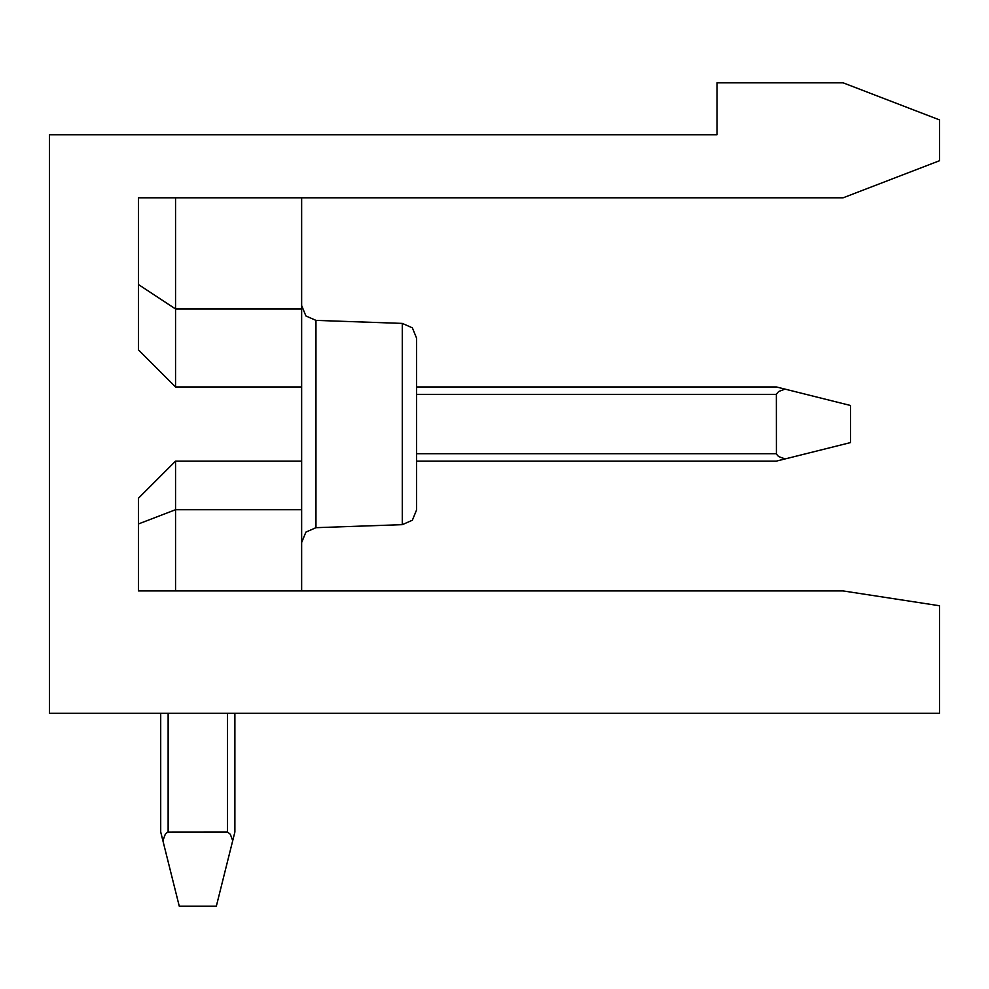<?xml version="1.0" encoding="UTF-8"?>
<svg xmlns="http://www.w3.org/2000/svg" width="989" height="989" viewBox="0 0 989 989"><rect width="100%" height="100%" fill="white"/><g stroke="black" fill="none" stroke-linecap="round" stroke-linejoin="round"><path stroke-width="1.48" d="M301.645 590.928L301.645 461.121L175.548 461.121L138.46 498.209L138.46 590.928L843.123 590.928L939.55 605.763L939.55 713.316L49.45 713.316L49.45 134.751L717.025 134.751L717.025 82.829L843.123 82.829L939.55 119.916L939.55 160.713L843.123 197.8L138.46 197.8L138.46 349.859L175.548 386.946L301.645 386.946L301.645 197.8M301.645 461.121L301.645 386.946M402.3 323.403L402.3 524.664L412.376 520.226L416.616 509.842L416.616 338.226L412.376 327.841L402.3 323.403L315.961 320.387L315.961 527.681L305.885 532.119L301.645 542.516M138.46 523.947L175.548 509.718L301.645 509.718M175.548 461.121L175.548 590.928M175.548 197.8L175.548 308.951L301.645 308.951M138.46 284.535L175.548 308.951L175.548 386.946M142.762 493.907L138.46 498.209M416.616 386.946L776.365 386.946L785.056 389.122L778.627 391.52L776.365 394.364L776.414 454.124L778.627 456.547L785.056 458.945L850.54 442.578L850.54 405.49L785.056 389.122M785.056 458.945L776.365 461.121L416.616 461.121M234.888 713.316L234.888 831.996L232.712 840.687L230.313 834.259L227.47 831.996L167.71 832.046L165.287 834.259L162.888 840.687L179.256 906.171L216.344 906.171L232.712 840.687M162.888 840.687L160.713 831.996L160.713 713.316M168.13 831.996L168.13 713.316M416.616 394.364L776.365 394.364M227.47 713.316L227.47 831.996M776.365 453.704L416.616 453.704M315.961 320.387L305.885 315.948L301.645 305.552L305.885 315.948L315.961 320.387L305.885 315.948L301.645 305.552L305.885 315.948L315.961 320.387M402.3 524.664L315.961 527.681"/></g></svg>
